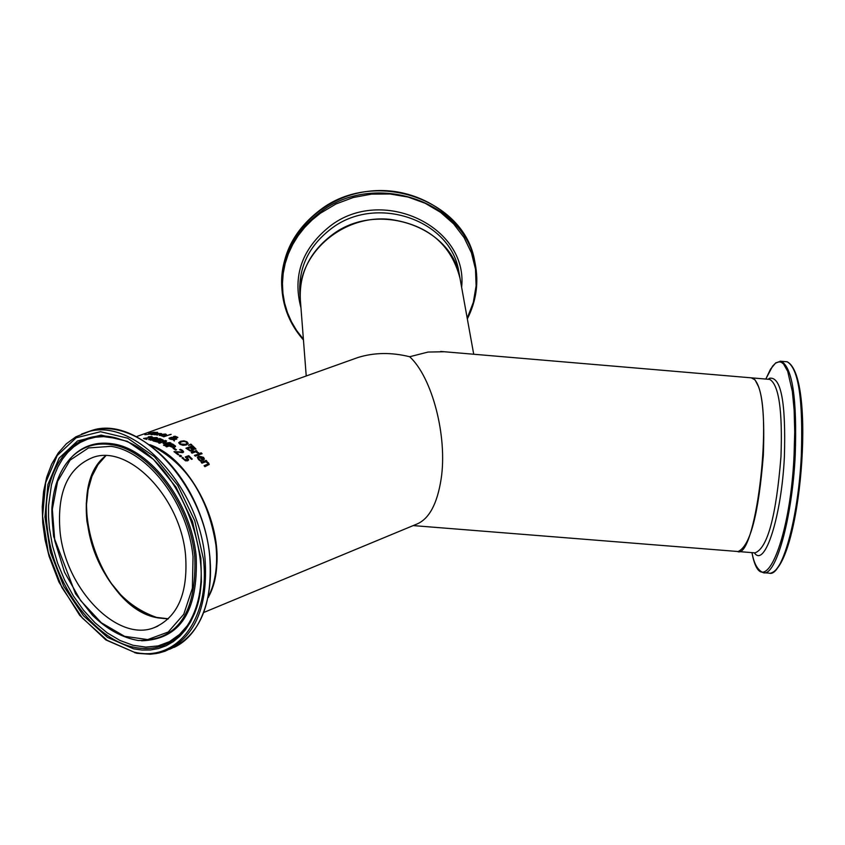 <?xml version="1.0" encoding="UTF-8"?>
<svg xmlns="http://www.w3.org/2000/svg" width="845" height="845" viewBox="0 0 845 845"><rect width="100%" height="100%" fill="white"/><g stroke="black" fill="none" stroke-linecap="round" stroke-linejoin="round"><path stroke-width="1.27" d="M186.967 457.398L188.688 459.532L187.717 460.8L185.52 460.831L181.939 457.821L182.9 457.462L184.062 459.257L186.84 459.923L187.453 459.205L185.245 456.944L188.72 455.666L192.28 459.067L191.488 459.353L188.762 456.733L186.935 457.747L188.657 460.018M185.562 457.166L188.678 456.025L191.995 459.173M182.097 458.106L182.869 457.821L185.372 460.367L187.421 459.469M160.191 433.464L161.363 433.749M154.286 434.763L156.916 433.781M160.339 434.013L159.663 434.404L160.381 433.633L158.353 433.411L156.916 433.728L159.663 434.066M157.466 434.879L154.191 434.594L155.438 433.865L161.469 433.559L159.863 434.436L156.272 433.96L155.385 434.478L157.434 435.175M159.251 435.471L162.113 434.404M162.441 435.883L159.198 435.302L160.444 434.51L165.525 434.024L166.454 434.594L164.838 435.524L161.268 434.7L160.381 435.259L162.662 436.252M164.733 434.256L166.37 434.774M160.455 435.428L162.409 436.231M161.913 434.467L164.638 435.08L165.367 434.605L164.775 434.267L161.913 434.467L164.606 435.418L165.324 434.911M150.368 433.295L151.878 433.517L151.149 433.929L144.865 434.742L150.03 433.992L148.667 433.506L149.428 433.115L153.706 432.239L155.353 432.323L154.286 432.703L150.051 433.21L151.593 433.738M154.065 432.587L154.603 432.598M149.09 433.612L150.051 433.284M171.165 434.383L163.296 436.654L171.165 434.383M163.803 436.802L170.267 434.467M152.121 434.393L153.41 434.467M155.406 433.094L157.698 432.925L152.121 434.309M154.487 433.21L155.131 433.179M151.107 434.657L152.301 434.203M153.41 434.436L151.582 434.71L150.864 434.52L151.709 434.066L156.652 432.302L157.529 432.323L156.05 433.126M183.914 440.815L186.967 441.766L188.213 443.467L186.418 444.945L183.038 445.347L179.985 444.301L178.739 442.685L180.524 441.291L183.914 440.815L186.935 442.104L188.181 443.604M178.739 442.896L180.492 441.639L183.883 441.153M186.988 443.234L186.206 442.041L184.03 441.407L181.453 441.819L179.964 442.981L180.756 444.026L185.499 444.322L186.967 443.35M179.974 443.15L180.724 444.364L185.467 444.671L186.946 443.572M173.088 437.351L173.669 436.442L175.211 436.242L177.873 437.393L174.366 437.89L174.292 439.527L176.816 439.094L174.323 439.601L174.26 440.974L173.162 439.632L170.003 439.125L169.032 438.228L171.514 437.266L173.056 437.625M173.024 437.171L175.168 436.58L177.809 437.562M169.053 438.407L172.222 437.615M170.394 438.555L171.936 439.58M175.232 438.037L176.679 437.33M174.144 437.319L174.355 437.953M174.26 437.594L176.785 437.171L174.609 436.78L174.228 437.932M173.172 439.305L173.204 437.636L170.363 438.386L173.13 439.632M174.366 437.89L174.292 439.527M174.323 439.189L176.32 438.861M176.362 438.523L176.806 439.094M174.323 439.601L174.281 440.984M191.826 444.829L188.424 445.22L190.833 444.132L191.826 444.829M190.833 444.132L191.456 444.935M188.71 445.421L190.801 444.481M192.945 449.36L193.251 450.227L192.48 450.998L190.283 450.987L185.953 448.22L192.66 445.769L195.945 448.98L192.945 449.36L193.209 450.406M186.249 448.441L192.618 446.118L195.892 449.149M187.59 448.6L190.083 450.227L191.53 450.258L192.037 449.445L190.072 447.692L187.558 448.948L190.04 450.575L192.058 449.931M190.812 447.417L194.265 448.885L194.635 448.357L192.776 446.709L190.78 447.765L192.998 449.255L194.593 448.706M196.325 451.589L198.818 452.92L197.941 453.237L195.617 451.843L192.047 453.163L191.213 452.434L196.251 450.586L197.075 451.304L196.293 451.938L198.543 453.015M196.251 450.586L196.769 451.42M191.488 452.677L196.209 450.945M194.73 455.613L199.462 453.871L200.022 454.399M199.494 453.511L200.318 454.293L195.29 456.152L194.466 455.37L199.462 453.871M202.092 453.712L201.216 454.04L200.276 453.152L201.163 452.835L202.092 453.712M201.163 452.835L201.797 453.828M200.54 453.406L201.121 453.184M198.501 458.001L199.166 459.595L201.047 460.947M197.36 457.525L198.607 456.437L203.529 457.715L204.363 459.257M200.064 456.68L202.61 459.342L203.36 458.603L202.821 457.557L201.459 456.712L200.022 457.039L202.578 459.701L203.318 458.898M200.423 460.208L201.48 460.789L200.55 461.127L198.48 459.522L197.36 457.346L198.649 456.078L203.56 457.356L204.405 459.078L202.758 460.44L199.409 456.923L198.501 457.821L200.381 460.567M143.544 438.46L150.621 437.393L151.128 437.034L150.547 436.823L148.255 436.833L151.403 436.548L152.417 436.992L151.604 437.53L144.231 438.608L146.84 439.389L144.22 438.724M144.231 438.608L146.956 439.347M149.755 437.974L151.118 437.108M150.727 436.844L152.301 437.182M206.423 461.507L208.578 462.944L209.19 464.423L204.902 466.693L204.099 465.701L207.933 464.032L207.564 462.997L205.715 461.771L201.955 463.166L201.152 462.247L206.18 460.388L206.983 461.307L206.391 461.888L209.148 464.613M201.385 462.521L206.138 460.757L206.708 461.402M204.332 465.986L207.933 464.074M159.863 438.492L163.275 440.055L160.244 440.689L159.8 441.798L157.571 442.083L153.103 440.921L159.863 438.492L163.191 440.224M153.6 441.079L159.832 438.84M158.026 439.77L160.328 440.393L161.934 439.844L160.001 439.051L158.026 439.77L160.497 441.375M154.783 440.932L158.818 441.449L159.325 440.868L157.276 440.034L154.741 441.28L157.307 441.967L159.293 441.217M161.913 440.044L160.74 440.741M154.434 438.999L153.959 439.939L148.625 439.506L152.903 437.731L156.758 437.541L157.772 438.185L154.455 438.988L154.614 439.58M156.082 437.784L153.938 437.879L154.149 438.766L156.188 438.46L156.082 437.784L157.698 438.365M152.311 438.365L154.329 437.773M148.678 439.632L150.97 438.882M151.857 440.287L153.336 439.516M149.914 439.653L150.516 440.234M155.512 438.988L156.505 438.312M153.6 438.375L154.424 439.115M150.378 439.844L153.452 439.368L152.702 438.692L150.473 439.03L149.829 439.484L150.336 440.192M174.714 447.185L172.633 447.364L169.18 445.97L166.655 446.878L165.768 446.382L172.517 443.931L175.528 446.097L174.714 447.185M172.517 443.931L175.528 446.572M166.127 446.582L172.486 444.269M169.94 445.685L173.764 446.614L174.302 445.949L172.633 444.713L169.908 446.033L172.348 447.089L174.271 446.287M164.532 443.118L169.919 442.558L171.155 443.192L164.405 445.642L163.507 445.178L169.327 443.065L163.613 443.636L163.074 443.382L165.282 441.164L159.462 443.266L158.617 442.917L165.377 440.477L166.602 440.995L164.5 443.467L170.753 443.34M159.04 443.086L165.335 440.815L166.359 441.248M163.275 443.477L165.282 441.164M163.888 445.368L169.327 443.065M176.447 449.762L175.623 450.058L173.109 448.346L173.933 448.051L176.447 449.762M173.933 448.051L176.098 449.889M175.57 451.938L178.813 454.462L178.031 454.747L173.964 451.621L181.855 451.99L181.833 450.702L179.626 449.698L180.587 449.35L182.678 450.459L183.618 451.874L182.795 452.688L175.57 451.938L178.496 454.578M180.101 449.857L182.647 450.807L183.587 452.043M174.26 451.843L181.812 452.339L182.351 451.579M181.612 456.205L180.312 456.68L179.267 455.772L180.555 455.307L181.612 456.205M180.555 455.307L181.295 456.321M179.541 456.015L180.524 455.656M149.84 444.692C188.857 458.043 222.784 521.523 216.278 569.773L213.426 584.497L208.409 597.394M204.057 612.35L416.173 524.354C428.848 519.464 437.171 504.328 441.143 478.935C447.649 436.601 432.186 377.345 409.677 356.738C391.478 352.238 374.282 352.481 358.1 357.456L352.545 359.442M413.194 525.59L737.4 551.468C754.891 560.584 772.763 421.211 758.335 386.281L755.018 379.827L751.247 377.821M460.335 280.096L459.997 278.237C451.241 244.511 428.003 224.897 390.295 219.415C341.676 213.838 295.264 255.908 300.366 300.049L306.228 375.983M86.306 502.807C85.915 538.93 97.925 570.312 122.345 596.919M60.027 531.315C56.9 492.086 67.949 467.422 93.182 457.325C129.243 444.238 180.767 497.98 185.573 555.345C188.171 593.296 177.682 617.41 154.117 627.687C117.138 642.601 65.297 588.511 60.027 531.315M216.552 553.253L215.971 545.215C212.634 517.552 202.43 493.121 185.34 471.922M444.364 351.752L428.014 352.059L409.677 356.738M358.048 357.477L352.608 359.421M105.847 455.719L97.946 464.782L91.957 476.284L88.102 489.794L86.486 504.814L87.162 520.795L90.088 537.177L95.168 553.38L102.203 568.822L110.97 582.965L121.141 595.303L132.369 605.39L144.273 612.847L156.41 617.378L168.345 618.793M785.956 361.681L787.139 361.776C798.504 368.166 803.225 399.527 801.292 455.856C798.345 518.777 781.752 577.737 769.161 573.142L764.387 572.762M775.277 570.607C788.744 555.091 797.691 516.918 802.106 456.068M752.135 553.412C754.11 563.921 757.817 570.343 763.246 572.678C775.742 577.262 792.251 518.281 795.219 455.36C797.162 399.02 792.504 367.659 781.234 361.28L780.072 361.174M765.792 379.056L772.594 366.149L775.478 363.213L778.72 361.797L781.171 362.188L783.495 363.91L787.677 371.261L792.356 391.436L794.142 410.057L794.722 431.742L794.068 455.349C790.107 543.927 761.767 605.432 751.955 552.63M754.384 552.82C764.799 568.505 781.625 516.189 784.392 456.67C785.987 402.463 781.034 376.331 769.541 378.254L768.2 379.268M738.023 551.542C750.159 546.324 758.599 514.204 763.341 455.191C765.042 408.969 761.429 383.218 752.515 377.937L769.732 379.394C778.868 384.697 782.618 410.448 780.97 456.649C776.154 516.327 767.482 548.394 754.976 552.873L738.646 551.563M467.327 318.829C476.295 301.074 478.904 282.631 475.143 263.492L474.721 261.295C465.859 216.7 416.543 184.411 366.804 191.498C316.981 198.026 278.28 242.325 281.839 287.649C280.582 256.5 293.226 230.717 319.769 210.268C373.722 168.187 464.623 198.733 474.721 261.295L475.165 263.598M467.338 318.882C476.295 301.116 478.904 282.652 475.143 263.492C465.035 200.867 374.008 170.289 319.97 212.422C293.395 232.893 280.73 258.707 281.987 289.888C283.434 308.066 290.162 324.248 302.172 338.422M303.397 339.246L296.563 330.406L291.462 321.765L287.458 312.618L284.596 303.08L282.917 293.278L282.452 283.328L283.212 273.347L285.188 263.482L288.356 253.838L292.697 244.543L298.137 235.723L304.622 227.506L312.08 219.975L320.392 213.236L336.067 203.93L353.326 197.487L371.536 194.128L390.031 193.991L408.135 197.075L425.172 203.265L440.53 212.317L453.649 223.893L464.063 237.561L471.425 252.813L475.492 269.09L476.115 285.811L473.327 302.373L467.222 318.206M461.634 287.247C468.362 226.291 381.697 185.499 329.825 226.333C302.045 248.61 292.423 275.787 300.978 307.865M300.302 299.204L299.848 293.321C298.528 267.337 308.943 245.821 331.103 228.784C375.793 194.001 451.05 219.658 458.803 271.604L459.976 278.111C452.202 225.995 376.638 200.254 331.747 235.153C309.587 252.18 299.119 273.664 300.334 299.626M458.803 271.604L459.141 273.463L458.803 271.604M134.841 652.815L150.325 654.167L158.786 653.037L164.881 651.273C194.889 638.028 208.271 607.132 205.029 558.587C198.945 484.829 132.771 415.793 86.56 432.291L81.585 434.034M133.911 652.076L107.146 640.309L82.292 617.98L61.96 587.602L48.26 552.44L42.609 516.189L45.662 482.675L57.206 455.529L76.134 437.805L100.492 431.71L127.627 438.175L154.445 456.733L177.756 485.368L194.762 520.784L203.381 558.756C210.616 619.121 176.457 662.871 133.911 652.076M86.401 432.334L91.334 430.623C137.566 414.113 203.698 483.034 209.74 556.707C212.961 605.189 199.568 636.053 169.549 649.298M200.867 558.27L192.512 521.471L176.035 487.142L153.441 459.374L127.447 441.375L101.136 435.08L77.497 440.974L59.129 458.138L47.922 484.47L44.943 516.982L50.425 552.165L63.724 586.293L83.454 615.762L107.579 637.426L133.542 648.823L142.129 650.058L150.494 649.963L158.543 648.516L166.169 645.738L173.278 641.651L179.753 636.296L185.53 629.736L190.526 622.036L194.667 613.301L197.888 603.636L200.149 593.158L201.406 582.015L200.867 558.27M105.699 455.719C90.394 470.253 84.13 492.086 86.929 521.207C96.193 572.752 119.874 604.978 157.962 617.906L168.229 618.91M150.431 445.125C186.196 462.828 208.05 496.247 215.971 545.374C217.915 565.263 215.443 582.363 208.557 596.676M193.019 556.77L192.396 588.215L183.756 614.273L168.239 632.018L147.706 639.58L124.553 636.317L101.358 622.786L80.624 600.584L64.526 572.192L54.756 540.631L52.337 509.26L57.597 481.407L70.072 460.155L88.493 447.945L110.927 446.34C148.329 451.262 188.277 504.433 193.019 556.77M141.559 640.795C180.143 639.475 198.353 611.326 196.177 556.348C191.361 502.986 150.621 448.801 112.491 443.805C97.143 441.502 84.046 445.41 73.188 455.529L72.406 456.353C60.66 468.088 53.9 484.544 52.115 505.711C51.492 509.292 51.999 519.538 53.636 536.438L75.554 593.792L92.485 615.276C107.03 629.335 122.293 637.743 138.263 640.499C177.957 640.658 196.79 612.72 194.772 556.686C189.977 503.588 149.428 449.667 111.498 444.692C96.235 442.389 83.201 446.276 72.406 456.353L69.607 459.226M134.006 647.281C93.415 639.306 53.034 583.335 47.373 528.547C39.197 468.531 74.92 422.785 120.613 439.463C181.527 456.015 224.865 577.177 187.241 625.754C173.827 644.481 156.082 651.653 134.006 647.281M200.487 557.837C203.106 585.585 198.691 608.22 187.241 625.754L179.541 634.447L169.465 641.661L158.11 645.918L145.847 647.122L133.024 645.284L120.022 640.478L107.209 632.873L94.946 622.712L83.56 610.291L73.367 595.957L64.642 580.135L57.618 563.245L52.485 545.754L49.39 528.146L48.514 516.77L48.556 505.69L51.439 484.935L54.238 475.513L57.925 466.884L62.435 459.162L67.737 452.445L73.758 446.825L80.444 442.368L87.7 439.157L95.443 437.224L103.586 436.611L117.899 438.608M358.1 357.456L136.637 436.548M770.291 573.237C800.352 567.016 816.83 376.31 787.139 361.776L781.234 361.28L775.742 362.854L770.482 369.223L765.802 379.067M281.839 287.649L281.934 289.191M281.987 289.888C283.434 308.098 290.173 324.3 302.193 338.496L303.45 339.922M174.102 647.386C209.285 631.035 221.401 569.688 199.631 513.348C178.274 456.849 128.408 419.321 91.334 430.623L75.87 436.823L66.354 443.783L58.22 452.983L51.64 464.18L46.728 477.098L43.581 491.441L42.25 506.884L42.746 523.097L45.049 539.712L49.116 556.369L58.907 581.994L79.662 615.287L105.868 639.929L136.763 653.312L150.135 654.22L156.6 653.481L164.881 651.273M105.72 455.719C61.41 489.783 100.006 609.171 158.068 617.885L168.25 618.889M154.117 627.687L157.762 626.177M150.273 445.009C198.807 461.349 233.621 552.017 208.514 596.866M473.718 354.245L459.997 278.237M440.689 351.435L752.166 377.905"/></g></svg>
